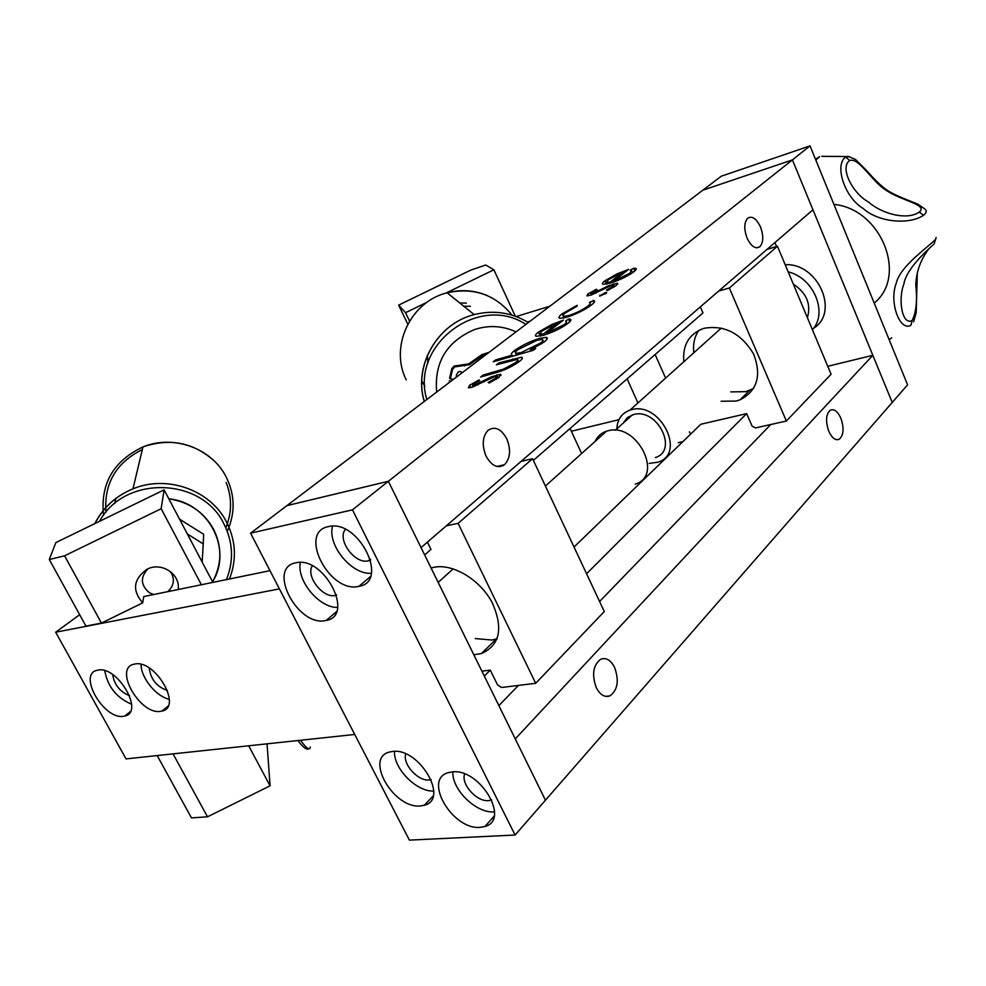 <?xml version="1.0" encoding="UTF-8"?>
<svg xmlns="http://www.w3.org/2000/svg" width="986" height="986" viewBox="0 0 986 986"><rect width="100%" height="100%" fill="white"/><g stroke="black" fill="none" stroke-linecap="round" stroke-linejoin="round"><path stroke-width="1.48" d="M515.086 835.031L352.458 509.848L388.373 481.291L286.938 505.621L250.592 533.179L409.4 840.121L515.086 835.031L892.244 402.448L872.844 355.305L515.259 738.908L545.455 800.213L388.373 481.291L421.047 547.624L812.957 209.796L792.411 159.892L388.373 481.291L286.938 505.621L702.845 190.187L792.411 159.892L702.845 190.187L721.271 176.211L810.024 145.879L907.588 384.848L892.244 402.448L792.411 159.892L810.024 145.879M614.611 667.448C610.716 660.004 606.057 657.28 600.647 659.277C593.104 665.156 591.649 674.621 596.271 687.661C600.104 694.896 604.652 697.644 609.915 695.894C617.692 690.138 619.257 680.66 614.611 667.448M828.807 431.363C825.418 421.466 825.886 414.44 830.2 410.262C834.045 408.598 837.582 411.224 840.824 418.113C844.213 428.047 843.708 435.085 839.32 439.214C835.536 440.779 832.036 438.166 828.807 431.363M574.037 547.045L700.836 424.251L746.661 413.627L586.571 573.766M484.299 676.051L490.276 670.086L497.523 684.851L501.554 687.488L535.694 683.298L458.096 523.344L446.362 525.797M872.844 355.305L827.747 366.299M498.867 705.631L518.426 685.418M599.587 601.497L770.756 424.522M747.092 238.094C751.159 246.414 755.399 249.322 759.787 246.796C763.484 242.544 763.719 235.913 760.477 226.916C756.385 218.498 752.108 215.601 747.659 218.239C744.036 222.528 743.851 229.146 747.092 238.094M506.779 438.807C511.093 449.801 510.341 458.428 504.512 464.702C497.794 468.843 491.644 465.984 486.061 456.111C481.772 445.302 482.413 436.724 487.984 430.377C494.849 425.878 501.11 428.688 506.779 438.807M590.676 295.184L586.916 295.862L587.841 293.976L596.234 289.329L597.171 289.711L591.243 292.941L590.848 293.865L592.697 293.557L608.239 285.866L617.482 283.179L616.472 285.348L607.647 290.426L606.452 290.118L612.873 286.507L613.502 285.164L611.406 285.509L590.676 295.184M606.402 293.236L599.55 296.071L605.17 292.645L606.784 292.386L606.402 293.236M566.777 317.245L559.801 318.367C558.101 317.837 558.939 316.284 562.291 313.708L577.118 305.327L577.044 306.215L565.545 312.808C562.92 314.817 562.303 316.013 563.672 316.395L568.725 315.569C576.416 312.993 582.788 309.838 587.841 306.079C590.491 303.996 591.008 302.788 589.406 302.48L593.794 300.533C595.371 301.05 594.546 302.554 591.317 305.056C584.834 309.875 576.65 313.942 566.777 317.245M546.54 333.219L564.004 324.727C566.58 322.705 567.123 321.535 565.631 321.214L568.54 319.057L570.056 319.144C571.695 319.587 570.956 321.029 567.825 323.445C561.157 328.289 553.06 332.22 543.52 335.252L536.248 336.312C534.671 335.856 535.41 334.464 538.455 332.109L551.556 324.616L563.388 320.117L546.54 333.219L546.959 334.131M519.166 361.579C511.808 366.903 503.513 370.761 494.294 373.164L480.589 377.034L483.128 375.062L503.587 369.097L515.592 362.577C517.933 360.777 518.537 359.705 517.404 359.335L496.402 364.82L498.879 362.897L521.68 357.191C523.221 357.671 522.383 359.126 519.166 361.579M471.789 387.301L468.362 387.806L469.607 385.267L479.036 379.98L479.763 380.633L473.12 384.281L472.602 385.563L474.241 385.329L491.385 376.825L500.58 374.261L499.199 377.219L489.204 383.024L488.206 382.432L495.453 378.328L496.315 376.492L494.442 376.751L471.789 387.301M530.295 349.944L535.669 348.391L533.241 350.301L493.16 361.813L495.613 359.927L512.116 355.182C510.538 354.615 511.352 353.074 514.544 350.572C521.569 345.531 529.876 341.476 539.453 338.395L546.182 337.348C548.154 337.804 547.464 339.357 544.112 342.031L530.295 349.944L530.788 351.004M613.44 281.195L629.955 273.159L631.508 270.263L630.239 270.164L633.665 268.241L635.588 268.266C636.907 268.673 636.266 269.868 633.665 271.877C627.626 276.253 619.96 279.962 610.679 283.031L603.21 284.325C601.719 283.993 602.286 282.822 604.936 280.788L617.15 273.837L628.55 269.437L613.44 281.195L613.797 281.984M700.331 306.88L702.956 312.932L533.389 460.388M427.431 542.127L431.005 549.424L424.646 554.945M774.91 242.581L776.561 246.512M470.704 387.572L469.607 385.267M479.43 380.793L479.036 379.98M474.722 386.327L474.241 385.329M478 384.947L477.569 384.047M484.003 381.829L483.547 380.879M491.792 377.712L491.385 376.825M498.287 377.897L496.845 374.803M495.97 379.425L495.453 378.328M483.645 376.171L483.128 375.062M504.006 369.984L503.587 369.097M516.146 363.748L515.592 362.577M499.384 363.97L498.879 362.897M513.287 360.026L512.782 358.929M496.106 360.975L495.613 359.927M512.597 356.229L512.116 355.182M515.407 355.416L516.418 354.603L515.814 353.308M515.382 352.372L514.544 350.572M539.983 339.554L539.453 338.395M543.36 341.895L544.629 341.612M521.163 352.569L540.525 343.079C543.076 341.057 543.656 339.862 542.251 339.48L537.087 340.244L517.958 349.611C515.321 351.682 514.68 352.939 516.048 353.37L521.163 352.569L521.643 353.629M541.043 344.213L540.525 343.079M564.497 325.799L564.004 324.727M569.772 321.769L568.54 319.057M540.92 335.585L540.291 336.078L538.455 332.109M551.864 325.281L551.556 324.616M543.298 334.057L557.62 322.927L542.029 331L539.773 334.007L543.298 334.057L543.804 335.166M558.187 324.172L557.62 322.927M540.685 335.992L539.773 334.007M563.462 318.096L563.499 316.358M563.031 315.335L562.291 313.708M569.144 316.481L568.725 315.569M588.334 307.188L587.841 306.079M594.065 302.492L593.153 300.459M600.301 296.022L599.932 295.208M605.663 293.742L605.17 292.645M588.63 295.726L587.841 293.976M596.542 290.007L596.234 289.329M593.067 294.37L592.697 293.557M596.16 293.076L595.815 292.312M601.546 290.315L601.189 289.502M608.559 286.593L608.239 285.866M614.611 286.667L613.378 283.906M613.304 287.468L612.873 286.507M630.399 274.157L629.955 273.159M634.836 270.904L633.665 268.241M606.427 284.141L604.936 280.788M610.235 282.082L623.103 272.087L608.411 279.654L606.612 282.255L610.235 282.082L610.667 283.031M623.62 273.27L623.103 272.087M607.364 283.943L606.612 282.255M595.174 441.358C597.43 436.354 601.201 432.965 606.489 431.202L607.968 430.796C637.03 422.279 664.096 475.844 635.218 484.151M623.078 423.24L627.453 417.509L633.579 414.539C657.231 407.514 678.799 450.676 655.296 457.59M616.829 428.885C617.298 419.469 621.673 413.22 629.943 410.139L631.41 409.72C660.226 401.08 686.613 453.733 657.982 462.188L649.219 463.408M793.311 284.104C806.622 292.99 811.318 304.193 807.386 317.702M788.196 271.889C813.746 277.781 828.215 312.821 812.439 329.755M785.189 264.716C817.949 262.72 839.825 312.34 813.623 328.227M889.113 339.615L891.763 337.841M935.689 239.253L933.988 244.084C925.731 251.479 906.06 269.412 903.854 284.19C897.889 299.189 902.017 325.676 912.112 320.549L910.941 325.294C899.688 331.777 888.978 302.012 896.151 283.524C899.824 266.466 927.087 248.053 935.689 239.253L936.096 237.515M821.819 156.343L848.428 156.515L855.392 159.387L866.25 170.171C874.853 179.933 881.718 186.539 886.833 190.002C894.179 195.327 913.381 202.204 917.633 204.04L924.683 208.859C926.963 210.757 926.593 212.89 923.574 215.219C909.832 224.907 878.686 222.713 862.935 208.317C844.115 196.929 834.353 164.489 845.692 157.082L849.414 156.638M849.685 160.484C839.493 167.583 852.434 193.231 868.419 201.957C881.644 213.814 906.997 220.642 919.223 212.113C928.516 204.78 901.438 200.7 886.784 190.705C871.821 181.818 859.311 157.378 849.685 160.484L845.692 157.082M817.258 158.524L816.088 158.832L819.637 156.675L815.853 160.139M874.2 303.072C907.946 276.092 881.25 208.884 833.909 204.385M912.112 320.549C916.253 312.279 917.461 300.373 915.76 284.831C916.351 271.668 920.591 259.836 928.467 249.347M721.111 401.24L736.074 401.08L740.03 399.835C757.371 390.776 761.87 375.444 753.514 353.851C741.176 333.465 724.809 324.924 704.398 328.239L702.698 328.757C688.721 334.5 682.423 345.494 683.828 361.739M730.799 391.898L745.675 391.676L753.624 388.496M690.52 434.247L689.448 431.819L690.52 434.247M665.612 378.106L655.135 354.516L665.612 378.106M718.658 291.08L729.357 287.986L786.36 421.022L755.449 427.949L752.035 426.014L746.661 413.627M786.36 421.022L831.075 374.236L777.449 246.241L729.357 287.986M767.009 249.396L777.449 246.241M698.717 330.458C694.452 336.867 692.825 344.299 693.824 352.754M473.822 654.766L481.451 653.533C500.05 645.214 503.575 628.131 492.026 602.273C479.849 579.558 452.956 563.45 434.21 567.233L431.092 568.01M475.264 638.571L491.903 640.025L497.129 638.755M535.694 683.298L604.295 611.53L532.588 458.7L521.076 461.399M503.279 465.565L499.249 466.698M532.588 458.7L458.096 523.344M481.907 671.183L490.276 670.086M160.681 711.313L162.061 711.042C182.755 707.147 155.295 659.326 134.86 664.022L134.034 664.194C113.217 668.138 140.098 715.318 160.681 711.313M123.546 716.28L124.815 716.021C144.634 712.348 117.556 665.575 98.045 670.086L97.281 670.246C77.352 673.968 103.875 720.125 123.546 716.28M167.447 690.483C156.712 686.786 150.648 679.305 149.28 668.064M129.56 695.697C119.935 691.815 114.314 684.777 112.675 674.584M335.228 614.192L334.71 613.169M354.738 734.459L126.035 758.9L55.672 632.223L279.408 588.876M79.669 614.697L55.672 632.223M269.991 570.672L143.722 596.579L142.699 602.865L101.422 623.078L85.93 626.085L49.3 559.518L55.857 542.596L164.095 489.857L212.865 582.393M104.775 670.69C107.671 686.65 116.607 697.829 131.582 704.214M141.06 664.404C140.838 677.678 156.244 696.683 169.309 699.259M178.183 589.505C180.549 574.123 161.396 561.539 147.087 569.23L146.963 569.304C133.344 579.127 131.927 590.318 142.699 602.865M248.669 745.798L270.078 785.817L207.504 816.815L191.469 817.899L157.181 755.572M270.078 785.817L267.046 743.826M164.095 489.857L161.162 508.714L64.595 555.808L101.422 623.078M173.043 753.883L207.504 816.815M161.162 508.714L201.391 584.747M49.3 559.518L64.595 555.808M148.011 568.811C140.111 577.266 140.579 585.24 149.428 592.746L153.619 594.546M179.538 519.166L203.658 534.301L203.227 543.915L187.34 533.956M202.155 562.082L203.227 543.915M167.805 591.637C174.128 585.622 175.027 578.955 170.492 571.621M212.557 581.814C221.949 564.423 222.257 546.836 213.494 529.051C203.819 512.017 188.93 501.936 168.816 498.817C208.798 502.626 232.906 549.35 212.557 581.814M115.843 498.423L114.746 503.489M627.133 378.87L637.954 402.941M516.196 316.543L549.855 306.215M618.937 419.679L571.362 431.239M530.012 321.263L527.498 322.028M682.928 441.605L678.208 442.665M515.321 316.223L493.875 269.782L485.728 265.024L470.951 270.016L398.652 305.118L405.542 312.698L409.535 321.066M493.875 269.782L445.66 293.212M427.049 302.246L405.542 312.698M407.76 324.172L398.652 305.118M581.641 453.523L570.081 428.479M427.838 363.267L427.419 355.17M436.662 392.058C434.136 362.158 446.868 341.279 474.858 329.435C489.044 324.949 502.761 325.762 516.023 331.875C502.761 325.762 489.044 324.949 474.858 329.435C446.868 341.279 434.136 362.158 436.662 392.058M470.408 306.276L463.777 306.239M421.7 380.966L424.83 385.994M466.329 303.059L459.809 303.022M421.688 381.73L423.746 384.392M456.296 377.17L456.518 374.581L458.453 371.784L460.142 371.463L462.385 372.56M453.56 379.253L450.294 378.932L452.574 369.319L454.829 366.878L469.435 364.684L482.746 355.354L487.257 353.691M450.294 378.932L449.591 378.106L451.859 368.53L454.115 366.089L468.67 363.908L481.944 354.603L489.044 352.335M450.06 381.902L449.37 380.879L451.329 380.941M449.32 382.469L449.37 380.879M325.442 620.588L326.23 620.428C355.194 615.93 323.963 555.734 295.997 562.796L295.825 562.833C266.701 567.603 297.464 626.899 325.442 620.588M312.291 565.853C305.524 576.12 322.878 598.551 335.191 595.458L336.534 595.113M358.571 586.411L358.966 586.325C389.63 581.851 358.768 519.375 329.028 526.475L328.363 526.61C297.846 532.132 329.213 593.473 358.571 586.411M345.383 529.383C336.657 539.539 354.812 564.448 368.296 560.861L370.65 560.085M420.492 805.944L424.337 805.254C449.628 799.436 419.112 747.376 392.551 751.455L389.63 751.998C364.08 757.766 393.722 809.112 420.492 805.944M405.751 753.945C402.313 763.965 418.015 781.417 429.156 779.938L431.153 779.593M480.256 827.34L484.878 826.514C510.748 820.142 479.862 768.057 452.254 771.902L448.605 772.568C422.452 778.866 452.389 830.237 480.256 827.34M452.87 771.865C451.761 789.675 476.472 813.66 494.196 811.848L494.565 811.823M464.652 773.985C460.696 784.08 476.793 802.012 488.563 800.62L491.755 799.929M352.458 509.848L250.592 533.179M394.499 751.369C393.463 768.562 416.696 792.091 433.754 791.031M332.541 526.154C327.155 545.135 351.694 574.924 371.352 573.285M300.385 562.476C296.355 580.446 319.217 608.042 337.631 607.425M496.932 372.4L496.426 371.315M923.574 215.219L919.223 212.113M815.521 159.338L816.088 158.832L815.459 159.177M105.97 512.227C103.826 483.695 115.941 462.804 142.317 449.554M227.273 531.306C235.42 513.053 235.025 494.873 226.09 476.805C211.805 448.273 173.413 434.247 142.945 446.941C113.39 460.992 100.252 483.781 103.542 515.308M226.447 579.608C233.941 560.738 233.09 542.152 223.896 523.874C201.748 477.039 124.372 474.919 99.561 521.298M94.779 523.628C103.037 507.531 115.769 495.946 132.974 488.834C167.263 474.512 210.462 490.091 226.497 521.927C235.888 540.599 236.886 559.617 229.504 578.979M226.139 482.487C232.092 497.671 231.981 512.769 225.794 527.756M300.496 740.252C306.572 748.571 309.851 750.814 310.356 747.006M525.895 324.394C478.666 293.187 410.102 345.236 426.815 399.54M424.251 401.475C413.257 365.831 437.266 323.704 474.155 314.62C493.518 309.789 511.574 312.426 528.323 322.545M512.017 315.126C495.194 294.531 473.576 287.086 447.139 292.793C410.386 301.568 389.359 346.838 406.257 379.906M473.428 361.862L472.651 361.098M464.431 365.979L463.691 365.202M456.308 366.509L455.594 365.72M452.574 369.319L451.859 368.53M839.32 439.214L836.818 439.744M609.915 695.894L605.626 696.375M759.787 246.796L756.447 247.819M504.512 464.702L496.993 466.464M472.602 385.563L473.218 386.869M500.58 374.261L501.085 375.346M496.624 377.145L497.301 378.575M517.872 360.321L518.636 361.973M521.68 357.191L522.297 358.522M546.182 337.348L547.008 339.159M516.048 353.37L516.812 355.009M542.83 340.749L543.594 342.425M566.235 322.533L566.95 324.111M570.056 319.144L570.721 320.598M540.316 334.266L541.067 335.906M563.672 316.395L564.349 317.899M593.794 300.533L594.435 301.95M590.848 293.865L591.353 294.974M617.482 283.179L617.852 284.005M613.723 285.669L614.266 286.877M631.915 271.162L632.593 272.691M635.588 268.266L636.118 269.461M606.932 282.403L607.598 283.882M438.166 582.381L453.227 568.86M545.418 486.049L606.489 431.202M615.313 430.266L632.297 414.909M629.943 410.139L721.37 328.018M917.313 272.555L916.204 312.722L913.603 321.769M749.619 390.431L740.03 399.835M496.217 639.051L481.451 653.533M168.051 706.099L162.061 711.042M130.349 711.535L124.815 716.021M169.407 591.304L169.555 589.998M94.964 523.529C103.21 507.519 115.867 495.946 132.974 488.834L142.945 446.941C169.863 437.735 193.712 442.492 214.48 461.201M308.815 748.805C306.621 750.1 302.985 747.339 297.908 740.535M487.306 295.59C474.328 290.167 460.943 289.243 447.139 292.793L474.155 314.62C437.365 323.716 413.393 365.781 424.313 401.425M482.746 355.354L481.944 354.603M469.435 364.684L468.67 363.908M454.829 366.878L454.115 366.089M336.522 611.616L326.23 620.428M336.399 594.657L335.536 595.396M370.391 576.6L358.966 586.325M370.391 559.161L368.407 560.837M433.162 795.985L424.337 805.254M494.134 816.211L484.878 826.514"/></g></svg>

